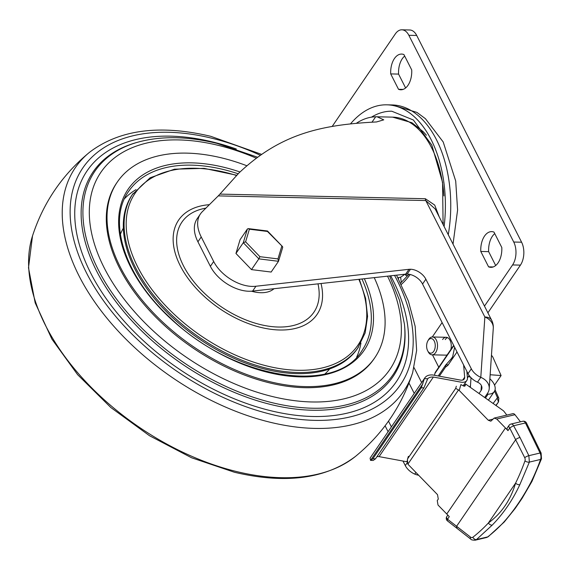 <?xml version="1.0" encoding="UTF-8"?>
<svg xmlns="http://www.w3.org/2000/svg" width="570" height="570" viewBox="0 0 570 570"><rect width="100%" height="100%" fill="white"/><g stroke="black" fill="none" stroke-linecap="round" stroke-linejoin="round"><path stroke-width="0.85" d="M456.983 352.046A15.426 9.106 -88.7 0 0 457.012 351.954L456.741 352.31M484.664 397.497L487.571 393.236A15.426 11.664 -176.2 0 0 489.217 388.597A15.426 11.664 -176.2 0 0 480.795 377.347L477.496 382.185A12.989 7.759 -145.7 0 1 468.02 373.656L422.448 283.824A12.839 7.674 34.3 0 0 407.144 274.092A15.497 9.263 34.3 0 0 405.662 274.156L252.624 291.078A32.469 19.409 -145.7 0 1 210.38 266.34L197.925 241.801A42.201 25.223 -145.7 0 1 197.127 218.78L200.426 213.942A42.201 25.223 34.3 0 0 201.231 236.963L213.679 261.502A32.469 19.409 34.3 0 0 255.923 286.24L408.968 269.318A15.497 9.263 -145.7 0 1 410.443 269.254A12.839 7.674 -145.7 0 1 425.861 279.214L471.326 368.819A12.989 7.759 34.3 0 0 480.795 377.347L484.863 316.991L425.79 200.555L218.26 195.888L202.293 211.698A42.201 25.223 34.3 0 0 200.426 213.942M486.994 394.084L488.127 394.112A13.801 8.251 34.3 0 0 494.29 391.554A13.801 8.251 34.3 0 0 494.033 384.023A13.801 8.251 34.3 0 0 489.879 378.786M477.496 382.185A8.115 6.142 3.8 0 1 481.928 388.106A8.115 6.142 3.8 0 1 481.059 390.55L481.394 385.569M479.035 393.514L481.059 390.55M402.983 461.045L405.284 465.59A12.989 7.759 34.3 0 0 414.761 474.112L415.879 472.48M388.498 421.152L391.405 426.873M385.099 425.79L388.099 431.711M252.624 291.078L255.923 286.24M197.925 241.801L201.231 236.963M356.385 123.277A90.922 53.658 91.3 0 1 375.673 116.786L377.084 116.786L383.753 119.85L376.528 121.951C322.079 124.745 281.024 133.245 238.773 173.152L219.927 194.099L425.341 198.723L434.711 205.072L439.235 216.921M218.26 195.888L219.927 194.099M491.646 320.226A15.426 8.372 153.1 0 0 484.863 316.991A15.426 11.664 3.8 0 1 493.278 328.242A15.426 15.426 0 0 0 491.646 320.226L435.216 209.005L425.79 200.555A3.249 1.917 -88.7 0 1 425.341 198.723M414.761 474.112A15.426 11.664 -176.2 0 0 418.572 475.238M469.68 386.887L470.471 385.719M422.562 284.052L425.861 279.214M467.436 377.946L468.447 376.457A6.491 1.724 112.4 0 1 469.167 375.53M471.012 377.711L470.364 387.372M460.902 384.593L463.46 385.926A1.624 0.969 34.3 0 0 464.272 386.175A1.624 0.969 34.3 0 0 465.077 385.876A1.624 0.969 34.3 0 0 465.156 385.705L465.633 384.03L464.172 386.161M408.469 456.328L407.415 459.641L407.871 464.158L437.525 494.66L438.28 499.092L437.254 500.603L438.017 505.034L446.766 514.005A94.164 56.273 34.3 0 1 449.281 516.648L447.528 519.22L470.514 537.09A3.249 2.287 -103.3 0 0 472.858 537.239A226.326 159.265 -103.3 0 0 488.397 522.968C501.536 513.342 510.599 500.061 515.579 483.132A3.249 1.76 26.3 0 0 519.833 484.671C512.708 499.997 503.517 513.47 492.259 525.084L476.499 539.555L487.728 536.904A229.567 161.552 -103.3 0 0 503.488 522.433C513.67 511.076 522.861 497.603 531.062 482.021A3.249 1.76 26.3 0 0 531.967 481.394L541.5 458.786L541.108 453.065L526.473 423.004A3.249 3.249 0 0 0 522.804 421.266A3.249 2.287 -103.3 0 1 525.02 422.27A3.249 2.287 -103.3 0 1 525.44 422.961A3.249 0.705 -26 0 1 526.473 423.004M492.259 525.084A3.249 2.088 43.1 0 1 488.397 522.968L515.579 483.132A226.326 159.265 -103.3 0 0 524.97 460.874A3.249 2.287 -103.3 0 0 524.714 457.667L509.737 428.056L507.984 430.628A94.164 56.273 34.3 0 0 505.462 427.984L496.712 419.014L494.169 418.081L490.841 421.187L488.298 420.261L459.221 390.457L455.708 388.341L407.864 458.451M493.121 403.482L497.268 397.981L498.415 402.057L496.035 405.541L498.536 401.9A4.332 2.594 -145.7 0 1 498.415 402.057L495.872 405.427M491.454 355.352A4.923 2.943 -145.7 0 1 492.957 357.362L501.094 375.545L494.539 385.156M506.837 415.095L504.051 411.469A3.249 1.938 34.3 0 0 502.975 410.45L465.633 384.03M494.169 418.081L512.765 413.692A3.249 2.287 76.7 0 1 514.974 414.703L496.712 419.014M520.46 421.814L514.974 414.703M490.15 374.747L501.094 375.545M507.984 430.628A3.249 1.938 -145.7 0 1 507.279 427.956L509.039 425.384A3.249 1.938 -145.7 0 0 509.737 428.056A3.249 0.399 -31.1 0 1 513.606 425.754L525.44 422.961L540.082 453.022A3.249 0.705 -26 0 1 541.108 453.065M447.82 515.095L446.823 516.548A3.249 1.938 -145.7 0 0 447.528 519.22A3.249 1.397 124.4 0 0 447.678 521.058L470.72 539.085C470.998 539.797 472.487 540.168 475.195 540.189L486.424 537.538A6.491 4.567 -103.3 0 0 487.728 536.904A3.249 2.195 52 0 0 488.326 536.619L486.424 537.538M503.488 522.433A3.249 2.088 43.1 0 0 504.236 522.013L515.195 508.426L522.056 498.401L531.967 481.394M246.917 165.777A155.859 93.145 34.3 0 0 117.327 182.015A155.859 93.145 34.3 0 0 162.799 322.171A155.859 93.145 34.3 0 0 374.811 357.725A155.859 93.145 34.3 0 0 374.248 277.633M447.194 354.861A8.928 5.273 91.3 0 1 445.804 355.139L432.046 354.832A8.928 5.273 91.3 0 1 428.262 351.911L427.671 350.785A7.303 4.311 -88.7 0 0 433.827 351.177A7.303 4.311 -88.7 0 0 434.141 340.846A7.303 4.311 -88.7 0 0 428.049 340.575A7.303 4.311 -88.7 0 0 427.899 340.817A7.303 4.311 -88.7 0 0 427.671 350.785M376.962 456.663A12.07 7.21 -145.7 0 1 379.078 456.627L406.602 461.714A9.74 5.821 34.3 0 0 407.151 461.8M379.078 456.627L433.371 377.055L460.902 382.142A9.74 5.821 34.3 0 0 462.455 382.313A9.74 5.821 34.3 0 0 466.801 380.503A9.74 5.821 34.3 0 0 467.428 377.846L466.873 371.398M424.864 377.846L370.564 457.411A15.746 9.412 -145.7 0 0 370.094 458.244L370.564 460.382L372.88 458.75L421.301 387.778L424.394 378.672A15.746 9.412 -145.7 0 1 424.864 377.846A15.746 9.412 -145.7 0 1 432.787 374.974L460.318 380.062A6.491 3.883 34.3 0 0 461.351 380.169A6.491 3.883 34.3 0 0 464.251 378.964A6.491 3.883 34.3 0 0 464.664 377.19L463.624 364.985M457.026 351.982L447.963 365.27L445.882 366.909M451.241 358.808L452.673 356.706A6.491 3.883 34.3 0 1 452.302 357.589A6.491 3.883 34.3 0 1 452.117 357.832L445.569 365.185L438.209 375.979M445.861 364.814L445.683 366.88L439.335 376.186M442.612 339.528A8.928 5.273 91.3 0 1 446.21 337.283A8.928 5.273 91.3 0 1 450.863 349.488M432.473 354.839L438.757 367.222M432.288 336.977L442.106 322.584M445.234 339.585A8.928 5.273 91.3 0 1 447.514 337.597M372.88 458.75L375.502 458.807L423.923 387.842L421.301 387.778M375.502 458.807L373.215 460.439L370.521 460.382L422.862 383.745M434.511 375.295L434.896 373.464L453.841 345.698M452.673 356.706L454.632 347.258M434.896 373.464A8.892 5.315 -145.7 0 1 435.43 372.103L453.67 345.37M456.713 352.445L456.869 351.676M424.394 378.672L427.707 378.751L427.279 379.285M433.371 377.055A12.07 7.21 -145.7 0 0 427.707 378.751L423.923 387.842M390.714 111.207A96.829 57.15 -88.7 0 0 389.659 111.243A96.829 57.15 -88.7 0 0 371.455 117.171M444.101 226.511A103.099 60.848 -88.7 0 0 386.838 104.823A103.099 60.848 -88.7 0 0 350.5 123.868M404.828 274.248A73.388 43.313 91.3 0 1 400.617 277.163L401.309 282.471M398.551 278.908L398.387 277.654L400.617 277.163M398.387 277.654L397.889 277.647M405.683 274.156L405.911 274.712A79.551 46.954 -88.7 0 0 406.474 274.099M407.885 275.638L406.396 275.602L405.911 274.712L405.697 275.303L405.249 274.206M247.394 228.99L248.292 228.613L249.382 229.218L245.606 241.83L243.29 242.706L247.394 228.99L240.056 239.742L235.952 253.458L251.498 269.61L271.156 272.047L278.495 261.295L258.837 258.858L251.498 269.61M245.606 241.83L259.899 256.678L258.837 258.858L243.29 242.706L235.952 253.458M282.599 247.572L282.57 246.653L267.451 231.448L249.382 229.218M259.899 256.678L277.975 258.915L278.495 261.295L282.734 247.302M117.327 182.015L116.593 183.091A155.859 93.145 34.3 0 0 137.085 295.759A155.859 93.145 34.3 0 0 269.296 382.812A155.859 93.145 34.3 0 0 374.077 358.801L374.811 357.725M236.835 175.261L204.103 168.364L174.477 169.19L150.181 177.747L132.318 194.612A136.38 81.503 34.3 0 0 145.521 286.71A136.38 81.503 34.3 0 0 258.723 367.436A136.38 81.503 34.3 0 0 357.618 348.356L365.149 332.93L367.572 316.421L365.598 298.331L359.342 279.279M427.899 340.817L428.533 339.727A8.928 5.273 91.3 0 1 428.718 339.428A8.928 5.273 91.3 0 1 432.452 336.977A8.928 5.273 91.3 0 1 437.204 342.648A8.928 5.273 91.3 0 1 435.779 352.381A8.928 5.273 91.3 0 1 432.046 354.832M488.59 266.846L480.788 251.463A17.862 10.538 91.3 0 1 491.696 231.627A17.862 10.538 91.3 0 1 493.991 232.111L501.8 247.494A17.862 10.538 91.3 0 1 498.08 262.856A17.862 10.538 91.3 0 1 490.891 267.33A17.862 10.538 91.3 0 1 488.59 266.846L493.207 266.952M405.612 87.965L398.572 74.086L390.707 73.915A17.862 10.538 91.3 0 1 401.615 54.072A17.862 10.538 91.3 0 1 403.916 54.556L411.718 69.939A17.862 10.538 91.3 0 1 407.999 85.3A17.862 10.538 91.3 0 1 400.81 89.782A17.862 10.538 91.3 0 1 398.516 89.298L403.132 89.397M484.479 306.104L512.572 264.943A16.238 9.583 91.3 0 0 513.734 242.029L408.854 35.29A16.238 9.583 91.3 0 0 401.878 29.811A16.238 9.583 91.3 0 0 395.345 33.879L332.182 126.44M401.878 29.811L409.745 29.989A16.238 9.583 91.3 0 1 416.713 35.468L521.6 242.207A16.238 9.583 91.3 0 1 520.431 265.121L487.884 312.816M390.707 73.915L398.516 89.298M398.572 74.086A17.862 10.538 91.3 0 1 404.679 56.06M495.686 265.52L488.647 251.641A17.862 10.538 91.3 0 1 494.76 233.614M480.788 251.463L488.647 251.641M488.127 394.112L485.441 398.045M405.284 465.59L407.258 462.697M210.38 266.34L213.679 261.502M405.662 274.156L408.968 269.318M414.248 393.4L408.989 383.033M377.084 116.786L392.588 117.135A90.922 53.658 91.3 0 1 443.909 195.923M443.31 222.528A90.922 53.658 91.3 0 1 443.082 224.502M372.003 122.165L375.673 116.786M414.077 367.686L421.636 382.577M410.186 274.498A86.861 51.264 91.3 0 1 401.33 284.416M468.02 373.656L471.326 368.819M407.144 274.092L410.443 269.254M468.447 376.457L470.692 377.383M455.708 388.341L456.314 386.225M458.551 389.887L407.871 464.158M505.462 427.984L446.766 514.005M522.804 421.266L510.969 424.051A3.249 2.287 76.7 0 1 513.185 425.063A3.249 2.287 76.7 0 1 513.606 425.754L519.982 437.454A3.249 0.705 -26 0 0 515.843 439.449L456.791 525.989A3.249 1.71 129 0 0 456.998 527.984M497.268 397.981A1.09 0.648 34.3 0 0 497.325 397.368L494.539 391.148M524.97 460.874A3.249 1.56 19.5 0 0 529.359 462.092L540.581 459.449A6.491 4.567 -103.3 0 0 540.082 453.022L528.853 455.672L529.359 462.092L519.833 484.671M531.062 482.021A229.567 161.552 -103.3 0 0 540.581 459.449A3.249 1.56 19.5 0 0 541.5 458.786M472.858 537.239A3.249 2.195 52 0 0 476.499 539.555L475.195 540.189M519.982 437.454L528.853 455.672A3.249 0.705 -26 0 0 524.714 457.667M498.536 401.9L498.821 398.195A3.249 1.867 155.9 0 0 497.325 397.368M470.514 537.09A3.249 1.71 129 0 0 470.72 539.085M460.895 384.6L459.221 390.457M488.298 420.261L492.808 419.192M124.509 198.688A141.246 84.417 -145.7 0 1 136.023 189.603M123.355 228.15A125.015 74.713 34.3 0 0 120.377 234.384M364.358 278.723A142.871 85.386 -145.7 0 1 323.717 374.974A142.871 85.386 -145.7 0 1 169.739 317.818A142.871 85.386 -145.7 0 1 124.21 196.002A142.871 85.386 -145.7 0 1 240.006 171.983M238.196 173.786A141.246 84.417 34.3 0 0 128.663 191.328C107.06 220.911 124.659 275.98 170.117 317.704C232.232 378.758 335.481 395.644 362.007 350.564A141.246 84.417 34.3 0 0 361.957 278.994M360.931 343.083A141.246 84.417 -145.7 0 1 356.67 357.112M324.936 373.97A125.015 74.713 34.3 0 0 329.652 368.933M406.602 461.714L407.18 460.874M462.747 380.005L464.664 377.19M445.89 364.779L448.255 364.836M448.262 234.712A103.099 60.848 -88.7 0 0 392.189 104.944L386.838 104.823M277.975 258.915L281.751 246.304M257.626 157.249L217.056 143.398C187.473 136.223 161.039 135.831 137.755 142.201A180.483 107.858 34.3 0 0 137.755 142.201A180.483 107.858 34.3 0 0 98.703 270.636A180.483 107.858 34.3 0 0 271.655 402.577A180.483 107.858 34.3 0 0 404.444 324.188A180.483 107.858 34.3 0 0 404.436 324.18L399.541 300.397L389.588 275.937M256.343 158.196A174.912 104.531 34.3 0 0 218.445 145.4A174.912 104.531 34.3 0 0 91.635 233.33A174.912 104.531 34.3 0 0 272.225 396.492A174.912 104.531 34.3 0 0 387.522 276.165M137.762 142.201L136.301 142.614A181.566 108.514 34.3 0 0 97.007 271.819A181.566 108.514 34.3 0 0 271.007 404.558A181.566 108.514 34.3 0 0 404.586 325.684L404.436 324.18M236.329 149.005A187.138 111.841 34.3 0 0 212.895 142.008A187.138 111.841 34.3 0 0 77.228 236.08A187.138 111.841 34.3 0 0 270.437 410.642A187.138 111.841 34.3 0 0 390.664 275.816M32.511 235.909A198.624 118.703 34.3 0 0 236.308 471.483A198.624 118.703 34.3 0 0 355.552 456.342C325.727 478.943 285.363 484.251 234.469 472.266L191.591 457.781L149.568 435.765L110.822 407.514L77.62 374.668L51.899 339.107L35.169 302.827L28.5 267.772L32.511 235.909C43.406 202.45 62.444 174.555 89.625 152.211A198.624 118.703 34.3 0 0 92.198 298.324A198.624 118.703 34.3 0 0 269.938 422.199A198.624 118.703 34.3 0 0 412.666 372.652L416.634 350.422L415.145 326.289L408.355 300.974L396.542 275.168M260.347 155.282A192.304 114.926 34.3 0 0 212.104 138.296A192.304 114.926 34.3 0 0 72.689 234.968A192.304 114.926 34.3 0 0 271.227 414.347A192.304 114.926 34.3 0 0 394.547 275.388M205.891 208.143A79.893 47.745 34.3 0 0 189.646 276.101A79.893 47.745 34.3 0 0 275.524 326.916A79.893 47.745 34.3 0 0 317.996 283.853M321.038 283.518A83.754 50.053 -145.7 0 1 277.497 329.916A83.754 50.053 -145.7 0 1 186.775 276.607A83.754 50.053 -145.7 0 1 209.375 204.687M133.095 193.472A136.38 81.503 34.3 0 0 146.298 285.57A136.38 81.503 34.3 0 0 259.5 366.303A136.38 81.503 34.3 0 0 358.395 347.216M236.6 175.517A134.855 80.591 34.3 0 0 137.505 190.024A134.855 80.591 34.3 0 0 148.143 284.33A134.855 80.591 34.3 0 0 303.005 370.279A134.855 80.591 34.3 0 0 358.865 279.336M274.02 288.712A34.093 20.378 -145.7 0 1 251.427 291.192M512.572 264.943L520.431 265.121M513.734 242.029L521.6 242.207M408.854 35.29L416.713 35.468M494.29 391.554L488.419 400.154M400.653 283.026L408.982 274.248M489.217 388.597L493.278 328.242M426.417 135.233L423.268 131.72L411.911 122.721L392.588 117.135M498.821 398.195L495.059 389.773M446.823 516.548A3.249 3.249 0 0 0 447.678 521.058M510.969 424.051A3.249 3.249 0 0 0 509.039 425.384M488.326 536.619L504.236 522.013M408.291 456.577L407.415 459.641M463.196 385.79L466.801 380.503M443.089 224.523L442.569 182.4L431.832 145.143L413.378 119.999L391.761 111.214L389.659 111.243M453.029 244.103L457.596 210.009L455.708 181.032L443.203 141.973L425.42 118.688L416.919 112.397L392.189 104.944M248.292 228.613L267.472 230.985M267.501 231L282.57 246.653M261.637 154.377L210.708 136.294C159.814 124.303 119.451 129.611 89.625 152.211M355.552 456.342C382.734 434.005 401.772 406.104 412.666 372.652M432.452 336.977L446.21 337.283"/></g></svg>

